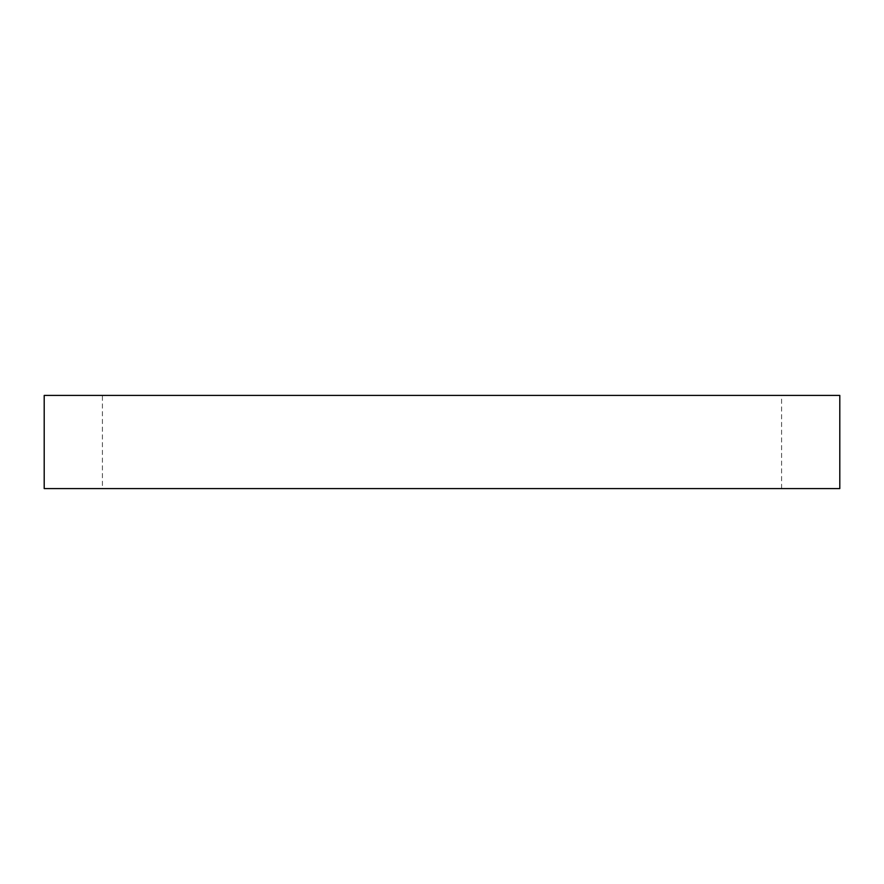 <?xml version="1.0" encoding="UTF-8"?>
<svg xmlns="http://www.w3.org/2000/svg" width="884" height="884" viewBox="0 0 884 884"><rect width="100%" height="100%" fill="white"/><g stroke="black" fill="none" stroke-linecap="round" stroke-linejoin="round"><path stroke-width="0.66" stroke-dasharray="4.42 3.31" d="M44.2 488.576L839.8 488.576M102.411 488.576L781.589 488.576L102.411 488.576L102.411 395.424L781.589 395.424L102.411 395.424M44.2 395.424L839.8 395.424M781.589 488.576L781.589 395.424"/><path stroke-width="1.33" d="M839.8 488.576L44.2 488.576L44.2 395.424L839.8 395.424L839.8 488.576"/></g></svg>
